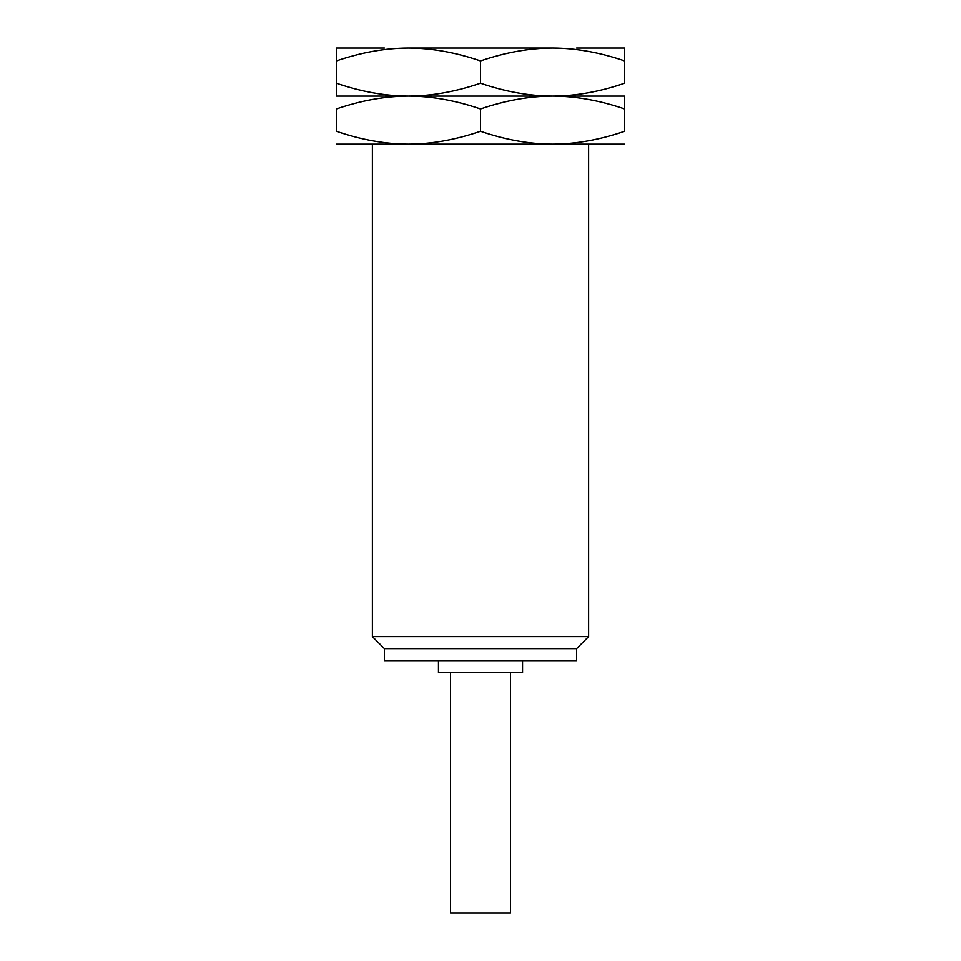 <?xml version="1.0" encoding="UTF-8"?>
<svg xmlns="http://www.w3.org/2000/svg" width="961" height="961" viewBox="0 0 961 961"><rect width="100%" height="100%" fill="white"/><g stroke="black" fill="none" stroke-linecap="round" stroke-linejoin="round"><path stroke-width="1.44" d="M384.4 48.05L336.35 48.05L336.35 60.927L336.35 48.05M624.65 48.05L624.65 60.927L624.65 48.05L576.6 48.05M552.575 48.05L408.425 48.05C431.573 48.122 455.598 52.411 480.5 60.927C505.402 52.411 529.427 48.122 552.575 48.05C575.723 48.122 599.748 52.411 624.65 60.927L624.65 83.223C599.748 91.739 575.723 96.028 552.575 96.1L624.65 96.1L624.65 108.977L624.65 96.1M336.35 144.15L408.425 144.15C431.573 144.078 455.598 139.789 480.5 131.273C505.402 139.789 529.427 144.078 552.575 144.15L408.425 144.15C385.277 144.078 361.252 139.789 336.35 131.273L336.35 108.977C361.252 100.461 385.277 96.172 408.425 96.1C431.573 96.028 455.598 91.739 480.5 83.223L480.5 60.927M336.35 96.1L336.35 83.223L336.35 96.1L552.575 96.1C575.723 96.172 599.748 100.461 624.65 108.977L624.65 131.273C599.748 139.789 575.723 144.078 552.575 144.15L624.65 144.15M408.425 48.05C385.277 48.122 361.252 52.411 336.35 60.927L336.35 83.223C361.252 91.739 385.277 96.028 408.425 96.1C431.573 96.172 455.598 100.461 480.5 108.977C505.402 100.461 529.427 96.172 552.575 96.1C529.427 96.028 505.402 91.739 480.5 83.223M480.5 131.273L480.5 108.977M588.612 144.15L588.612 636.662L576.6 648.675L576.6 660.688L384.4 660.688L384.4 648.675L576.6 648.675M372.387 144.15L372.387 636.662L588.612 636.662M372.387 636.662L384.4 648.675M438.456 660.688L438.456 672.7L522.544 672.7L522.544 660.688M450.469 672.7L450.469 912.95L510.531 912.95L510.531 672.7"/></g></svg>
